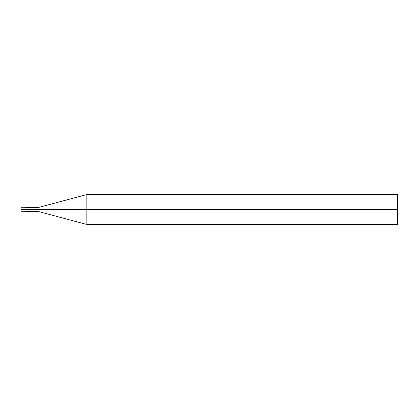 <?xml version="1.0" encoding="UTF-8"?>
<svg xmlns="http://www.w3.org/2000/svg" width="419" height="419" viewBox="0 0 419 419"><rect width="100%" height="100%" fill="white"/><g stroke="black" fill="none" stroke-linecap="round" stroke-linejoin="round"><path stroke-width="0.63" d="M24.831 209.5C24.831 212.36 24.831 212.36 24.831 209.5C24.831 206.64 24.831 206.64 24.831 209.5L21.322 209.5C21.322 206.64 21.322 206.64 21.322 209.5L20.95 209.5C20.95 207.117 20.95 207.117 20.95 209.5C20.95 211.883 20.95 211.883 20.95 209.5L21.322 209.5C21.322 206.64 21.322 206.64 21.322 209.5C21.322 212.36 21.322 212.36 21.322 209.5C21.322 212.36 21.322 212.36 21.322 209.5L24.831 209.5C24.831 212.36 24.831 212.36 24.831 209.5C24.831 206.64 24.831 206.64 24.831 209.5C24.831 206.64 24.831 206.64 24.831 209.5C24.831 212.36 24.831 212.36 24.831 209.5L25.386 209.5C25.386 206.64 25.386 206.64 25.386 209.5L24.831 209.5M398.05 209.5L398.05 223.919L398.05 195.081L398.05 209.5L397.678 209.5L397.678 194.709L397.678 209.5L86.162 209.5L86.162 194.709L86.162 209.5L38.695 209.5C38.695 206.829 38.695 206.829 38.695 209.5L25.386 209.5C25.386 206.64 25.386 206.64 25.386 209.5C25.386 212.36 25.386 212.36 25.386 209.5C25.386 212.36 25.386 212.36 25.386 209.5L38.695 209.5C38.695 206.829 38.695 206.829 38.695 209.5C38.695 212.171 38.695 212.171 38.695 209.5C38.695 212.171 38.695 212.171 38.695 209.5L86.162 209.5L86.162 194.709L86.162 224.291L86.162 209.5L86.162 224.291L86.162 209.5L397.678 209.5L397.678 194.709L397.678 224.291L397.678 209.5L397.678 224.291L397.678 209.5L398.05 209.5L398.05 223.919L398.05 209.5M25.386 207.279L21.322 207.279L20.95 207.651M25.386 211.721L21.322 211.721L20.95 211.349M25.386 207.431L38.695 207.431L86.162 194.709L397.678 194.709L398.05 195.081M25.386 211.569L38.695 211.569L86.162 224.291L397.678 224.291L398.05 223.919"/></g></svg>
